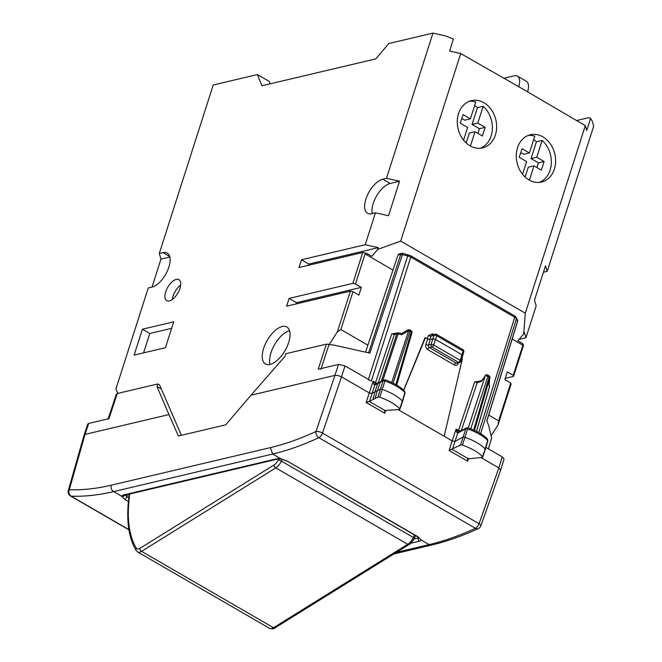 <?xml version="1.0" encoding="UTF-8"?>
<svg xmlns="http://www.w3.org/2000/svg" width="662" height="662" viewBox="0 0 662 662"><rect width="100%" height="100%" fill="white"/><g stroke="black" fill="none" stroke-linecap="round" stroke-linejoin="round"><path stroke-width="0.99" d="M116.322 394.444L117.282 393.518L157.813 383.943L159.575 384.961L181.396 435.306M117.77 393.402L115.949 388.884L148.247 287.987L151.946 287.118A19.43 9.342 -59.9 0 0 167.428 270.89A19.43 9.342 -59.9 0 0 167.196 253.058A19.43 9.342 -59.9 0 0 162.984 252.619L159.285 253.496L160.965 259.107L152.003 287.101M270.179 83.826L269.194 81.393L257.402 74.566L213.222 84.993L159.285 253.496M491.262 435.472L498.023 424.963L498.643 420.85L488.697 415.091M367.873 345.159L340.88 329.535L337.314 331.935L329.395 344.24M257.402 74.566L261.92 85.77L375.776 58.885L388.793 43.535L432.973 33.1L445.385 35.88L453.47 39.05A14.572 7.009 -59.9 0 0 453.338 38.975L449.622 51.057L460.727 53.539L518.71 86.689A14.572 7.009 -59.9 0 0 517.469 76.097L526.323 81.219A14.572 7.009 -59.9 0 1 527.556 91.811L585.324 125.656L525.28 313.217L523.716 333.855L517.8 340.831L522.955 343.818L522.848 345.241L513.24 375.263L507.34 371.845L504.858 379.607L510.758 383.025L498.643 420.85M510.758 383.025L511.089 384.142L498.023 424.963M513.24 375.263L513.571 376.38L523.46 345.498L522.955 343.818M585.324 125.656L586.747 130.422L590.587 118.424A14.572 7.009 -59.9 0 0 590.454 118.341L592.093 120.79L593.682 126.119L547.201 271.337L545.521 265.727L534.482 300.225L536.162 305.836L525.942 337.744L524.263 332.125L523.716 333.855M503.542 78.315L514.316 75.774A14.572 7.009 -59.9 0 1 517.469 76.097M576.528 120.567L587.302 118.018A14.572 7.009 -59.9 0 1 590.454 118.341M366.665 253.356L362.743 252.479L352.863 283.361L355.477 283.948L365.085 253.927L366.665 253.356L371.829 256.343L377.745 249.367L378.3 247.638L365.234 244.717L375.445 212.808L371.746 213.685A19.43 9.342 -59.9 0 1 367.534 213.255A19.43 9.342 -59.9 0 1 367.302 195.422A19.43 9.342 -59.9 0 1 382.785 179.195L386.484 178.318L432.973 33.1M375.445 212.808L388.511 215.738L399.55 181.239L386.484 178.318M460.727 53.539L400.692 241.1L377.745 249.367M350.38 291.123L286.613 306.175L289.104 298.421L296.477 302.683L361.369 287.358L358.887 295.12L352.987 291.702L350.38 291.123L337.314 331.935M352.987 291.702L340.88 329.535M522.848 345.241L512.173 339.068M392.98 270.071L365.085 253.927M361.369 287.358L355.477 283.948M525.28 313.217L400.692 241.1M495.408 134.94A24.287 19.388 76.7 0 0 491.369 109.735A24.287 19.388 76.7 0 0 471.394 100.632A24.287 19.388 76.7 0 0 458.543 113.599A24.287 19.388 76.7 0 0 462.572 138.805A24.287 19.388 76.7 0 0 482.557 147.907A24.287 19.388 76.7 0 0 495.408 134.94M554.384 169.075A24.287 19.388 76.7 0 0 550.354 143.869A24.287 19.388 76.7 0 0 530.37 134.767A24.287 19.388 76.7 0 0 517.519 147.742A24.287 19.388 76.7 0 0 521.548 172.939A24.287 19.388 76.7 0 0 541.533 182.042A24.287 19.388 76.7 0 0 554.384 169.075M505.263 378.35L513.571 376.38M296.477 302.683L296.071 303.949M289.104 298.421L352.863 283.361M519.033 339.374L525.942 337.744M399.55 181.239L390.158 183.457A19.43 9.342 -59.9 0 0 376.777 195.638A19.43 9.342 -59.9 0 0 372.292 213.553M160.965 259.107L169.811 257.022M289.575 330.768A21.374 10.278 -59.9 0 0 270.99 352.697A21.374 10.278 -59.9 0 0 270.088 364.439M263.617 348.427A21.374 10.278 -59.9 0 0 265.437 363.968A21.374 10.278 -59.9 0 0 288.665 342.511A21.374 10.278 -59.9 0 0 286.853 326.978A21.374 10.278 -59.9 0 0 263.617 348.427M180.66 285.107A12.148 5.842 -59.9 0 0 173.063 296.104A12.148 5.842 -59.9 0 0 172.335 299.481M165.69 291.843A12.148 5.842 -59.9 0 0 166.725 300.672A12.148 5.842 -59.9 0 0 179.923 288.483A12.148 5.842 -59.9 0 0 178.897 279.654A12.148 5.842 -59.9 0 0 165.69 291.843M362.743 252.479L298.984 267.539L301.467 259.777L308.84 264.047L308.442 265.305M301.467 259.777L365.234 244.717M308.84 264.047L378.3 247.638M142.413 329.229L134.129 355.097L165.442 347.699L173.725 321.831L142.413 329.229L149.786 333.491L171.64 328.327M149.786 333.491L143.588 352.863M547.201 271.337L543.502 272.214A19.43 9.342 -59.9 0 0 543.444 272.231M469.292 101.286A24.287 19.388 -103.3 0 1 475.779 102.022L470.401 118.829L463.028 114.567L460.264 123.19L467.637 127.46L463.574 140.145M470.434 146.029L475.01 131.721L469.317 133.07L466.164 142.926M477.939 133.418L479.453 128.709L485.147 127.369L482.383 135.991L475.01 131.721M474.662 105.515A24.287 19.388 76.7 0 1 477.459 107.633L472.08 124.448L479.453 128.709M461.77 118.481L464.707 120.178L470.401 118.829M472.08 124.448L477.774 123.099L485.147 127.369M477.774 123.099L483.152 106.292A24.287 19.388 -103.3 0 1 491.138 135.942A24.287 19.388 -103.3 0 1 480.389 148.255M477.459 107.633L483.152 106.292M533.638 139.657A24.287 19.388 76.7 0 1 536.435 141.767L531.056 158.582L538.429 162.852L544.123 161.503L541.359 170.126L533.986 165.856L528.293 167.205L525.14 177.068M533.986 165.856L529.41 180.163M522.558 174.28L526.613 161.594L519.24 157.324L522.004 148.702L529.377 152.972L534.755 136.157A24.287 19.388 -103.3 0 0 528.268 135.429M538.429 162.852L536.923 167.56M520.754 152.616L523.683 154.312L529.377 152.972M531.056 158.582L536.75 157.233L544.123 161.503M536.435 141.767L542.128 140.427L536.75 157.233M542.128 140.427A24.287 19.388 -103.3 0 1 550.114 170.084A24.287 19.388 -103.3 0 1 539.365 182.398M487.877 440.909L487.447 439.072L487.306 441.19M481.522 380.807L481.332 381.502L477.302 382.454L461.1 431.169L456.077 429.183L452.163 440.892L449.093 450.491L460.578 444.988A1.787 0.645 17.8 0 1 462.432 445.129L467.943 427.909L466.503 427.909L465.775 428.794L467.612 428.935A28.979 10.501 17.8 0 1 487.72 440.511L485.163 448.96A29.145 10.559 -162.2 0 0 464.939 437.317A1.945 0.703 -162.2 0 0 462.937 437.168L454.902 441.438L452.287 440.958L398.085 409.596M456.879 432.576L458.543 431.881L456.077 429.183L456.879 432.576L457.574 433.08L459.685 431.533A1.945 1.705 62 0 0 458.932 432.435L465.775 428.794L460.578 444.988M487.869 440.917L485.329 449.399A1.945 0.703 -162.2 0 0 485.329 449.399A1.945 0.703 -162.2 0 0 485.163 448.96L482.54 456.706A1.787 0.645 17.8 0 1 482.697 457.128A1.787 0.645 17.8 0 1 482.135 457.392L467.48 458.915M477.765 381.651L474.679 381.883L458.485 430.573A1.945 0.935 120.1 0 0 458.543 431.881L459.329 432.129L457.574 433.08M452.196 449.399L467.877 458.485L467.645 461.232L468.704 458.394M478.8 432.584L514.738 317.255L410.754 257.071L371.308 381.113L345.026 365.896L338.489 364.439L318.215 369.222L326.424 344.124L285.901 353.69L285.057 356.264L251.039 395.189L334.947 375.371L316.006 431.459A4.857 1.572 -161.3 0 1 322.485 433.072L341.484 376.827L338.158 375.544L334.955 375.371L338.489 364.439M345.026 365.896L341.484 376.827L369.355 392.955L371.837 393.468L374.949 391.929M394.825 333.64L391.747 333.871L394.362 334.442L378.565 381.941M403.663 390.191L425.062 337.653L427.702 338.836A1.945 0.703 17.8 0 0 430.317 339.416L432.882 338.812L434.14 335.162L431.086 336.097L432.054 335.129L435.025 334.219A1.945 1.514 -107 0 0 434.14 335.162A1.945 0.761 19.1 0 1 436.738 335.775L436.084 334.368M485.916 447.446L502.251 456.904L498.883 467.935L480.844 457.492M462.432 445.129A28.996 10.509 17.8 0 1 482.54 456.706M481.332 381.502L485.287 375.842L481.489 380.857M481.63 380.658L478.32 381.444A1.945 1.547 76.7 0 0 477.302 382.454L474.679 381.883M470.756 428.811L487.902 376.43L487.728 375.048A1.945 1.945 0 0 0 485.163 375.611M473.669 430.027L489.11 377.133A1.945 0.935 -59.9 0 0 488.937 375.751L487.72 375.048M489.061 384.589L489.83 377.803A1.945 0.687 6.5 0 0 489.897 377.646A1.945 1.945 0 0 0 488.937 375.751M377.754 383.579L374.634 385.077L373.939 384.572L373.145 381.171L366.152 402.479L369.247 401.395L384.936 410.473L384.539 410.903M374.634 385.077L376.388 384.125L373.145 381.171L375.553 382.57A1.945 0.736 -161.6 0 0 377.464 383.199M403.737 390.257L425.492 337.554M427.271 338.936L428.496 335.469A1.945 0.753 -160.7 0 0 431.086 336.097L429.911 339.457M461.803 358.564L462.349 358.887L444.161 436.258M502.251 456.904L504.039 459.047L500.662 470.078L480.852 525.81A4.857 1.614 -160.4 0 0 479.056 523.7L322.485 433.072A4.857 2.334 120.1 0 1 318.836 437.69L475.407 528.309A4.857 3.509 65.3 0 0 478.303 528.59A4.857 4.857 0 0 0 480.852 525.81M431.74 545L429.166 544.611C444.053 541.086 459.469 535.657 475.407 528.309A4.857 2.334 120.1 0 0 479.056 523.7L498.883 467.935L500.662 470.078M380.923 381.453L383.877 379.963L383.108 380.873A1.779 0.645 17.8 0 1 384.945 381.022A28.979 10.501 17.8 0 1 404.896 392.632A1.779 0.645 17.8 0 1 405.045 393.029L404.639 391.201L404.896 392.632L402.339 401.089A29.145 10.559 -162.2 0 0 382.28 389.413A1.945 0.703 -162.2 0 0 380.261 389.248L377.39 390.696L375.04 398.516L377.911 397.068A1.787 0.645 -162.2 0 1 379.765 397.217A28.996 10.509 -162.2 0 1 399.724 408.835A1.787 0.645 -162.2 0 1 399.873 409.24A1.787 0.645 -162.2 0 1 399.285 409.513L384.936 410.473L384.705 413.22L385.764 410.39M375.04 398.516L369.247 401.395M402.777 253.488L369.876 353.127L334.144 345.159L326.424 344.124M369.487 401.321L374.824 385.019L375.71 384.059M373.939 384.572L375.611 383.877A1.945 0.935 -59.9 0 1 375.553 382.57L391.747 333.871M395.876 384.589L411.21 332.043L410.001 331.339A1.945 0.935 -59.9 0 0 409.828 329.957A1.945 1.945 0 0 0 407.891 329.949L401.627 333.524L398.673 332.862A1.945 1.945 0 0 0 397.804 332.862L398.541 332.912M401.693 333.681L401.71 334.749L398.028 333.921A1.945 0.439 -77.4 0 1 398.673 332.862M407.891 329.949L408.628 330.801L401.71 334.749M480.645 433.668L516.443 318.786L517.576 321.269L486.827 420.817L488.672 425.484L491.618 438.244L488.391 448.877M286.985 460.942L417.672 536.841A2.433 1.167 -59.9 0 0 418.21 536.899L286.985 460.942L280.895 458.783L272.686 454.033C287.573 450.516 302.956 445.063 318.836 437.69A4.857 3.517 -114.9 0 1 316.006 431.459C300.3 438.757 285.09 444.144 270.361 447.628L111.315 485.188C96.594 488.664 82.585 490.178 69.287 489.731L85.034 434.388L88.7 423.432L108.973 418.641L117.282 393.518M418.21 536.899L420.958 539.853A7.398 2.681 17.8 0 1 419.476 541.177L410.746 543.237M111.315 485.188A4.857 3.881 76.7 0 0 113.632 491.593C98.746 495.11 84.579 496.641 71.132 496.186C69.022 494.646 68.401 492.495 69.287 489.731A4.857 1.912 15.9 0 0 68.318 490.492L84.082 435.066L85.034 434.388L168.942 414.577L178.376 436.018L225.701 424.839L251.039 395.189M368.287 379.905L407.718 255.855L400.75 254.34A1.945 1.547 -103.3 0 1 402.579 253.389M376.124 384.399L376.901 383.48L375.677 384.076M378.126 383.397L380.236 382.33L377.39 390.696L375.288 391.755M381.535 381.37L378.01 382.81L375.155 391.225M396.695 385.061L411.93 332.887A1.945 0.712 16.3 0 0 411.21 332.043L411.036 330.661L409.828 329.957M399.724 408.835L402.339 401.089A1.945 0.703 17.8 0 1 402.504 401.52A1.945 0.703 17.8 0 1 402.504 401.528L399.873 409.24M458.485 362.776L458.344 363.215A3.889 3.103 -103.3 0 1 454.298 364.952L427.751 349.594A1.945 0.935 120.1 0 1 429.448 347.6L432.005 346.996A1.945 1.547 76.7 0 1 431.086 344.414A1.945 0.703 17.8 0 1 433.693 345.001L435.488 339.399L432.882 338.812L431.086 344.414L428.521 345.026L430.317 339.416M462.87 349.619A1.945 1.945 0 0 1 463.789 351.82A1.945 0.695 -164.6 0 0 463.061 351.009A1.945 0.935 -59.9 0 0 462.887 349.627L436.564 334.393M462.746 355.618L460.951 361.229A1.945 0.703 -162.2 0 0 460.239 360.36L463.061 351.009L436.738 335.775L435.488 339.399L462.035 354.758L462.366 355.883M517.576 321.269A1.945 1.721 -23.7 0 0 517.527 320.143L516.335 317.561M365.565 352.06L398.019 254.986L399.054 253.96L401.776 253.323A1.945 1.945 0 0 1 402.695 253.323L410.589 255.673A1.945 0.935 -59.9 0 1 410.754 257.071L407.718 255.855L408.346 254.903M84.091 435.066L87.756 424.077L88.7 423.432M168.942 414.577L156.968 386.509L161.346 389.049M157.813 383.943L156.968 386.509M380.923 381.461L380.236 382.322L383.108 380.873L377.911 397.068M128.428 501.515L124.588 499.289L121.841 496.351A7.398 2.681 17.8 0 1 123.314 495.027L277.022 458.725A7.398 2.681 17.8 0 1 280.895 458.783L286.447 460.893M379.765 397.217L385.301 379.872C394.08 383.033 400.527 386.807 404.631 391.201M375.164 391.201L372.929 399.583M368.519 353.036L400.75 254.34L398.019 254.986M527.556 91.811L518.71 86.689M390.158 183.457L382.785 179.195M169.671 256.492L162.984 252.619M414.544 535.028A134.063 64.462 120.1 0 1 413.378 537.486L414.379 538.289C415.182 538.024 409.397 545.265 409.232 544.396A2.433 1.581 58.1 0 1 407.718 544.288A9.715 4.675 120.1 0 0 413.378 537.486L281.408 461.108A9.715 4.675 120.1 0 1 275.756 467.902L407.718 544.288L273.514 627.733A2.433 1.581 58.1 0 0 275.028 627.849L409.232 544.396M278.826 458.857A131.639 63.295 120.1 0 1 278.379 459.784A7.29 3.5 120.1 0 1 274.142 464.881A2.433 1.581 58.1 0 0 275.756 467.902L141.552 551.355L273.514 627.733A9.715 4.675 120.1 0 1 269.558 628.337C272.082 629.157 273.903 628.999 275.028 627.849M129.603 494.042L128.85 502.359A2.433 1.481 -174.8 0 0 128.279 503.211L129.098 494.166M282.293 459.262A134.063 64.462 120.1 0 1 281.408 461.108L278.379 459.784M274.142 464.881L139.939 548.335A2.433 1.581 -121.9 0 0 141.552 551.355A9.715 4.675 120.1 0 1 137.597 551.951L269.558 628.337M139.939 548.335A7.29 3.5 120.1 0 1 136.314 548.128A2.433 2.06 148.8 0 0 136.082 550.453L137.597 551.951M136.314 548.128A131.639 63.295 120.1 0 1 128.85 502.359M458.932 432.435L457.773 433.022L454.968 441.405M468.257 427.884L485.287 375.842A1.945 0.745 -161.9 0 1 487.902 376.43L489.11 377.133A1.945 0.712 -163.7 0 1 489.822 377.803L474.472 430.391M476.466 431.343L489.458 386.84A1.945 0.712 16.3 0 1 489.458 387.013A1.945 0.712 16.3 0 1 489.359 387.154M488.978 385.259L489.458 386.84A1.945 1.754 -16.7 0 0 489.458 385.913L489.094 384.713M428.496 335.469L432.485 333.847L433.138 335.27M433.784 334.591L432.485 333.847M452.444 449.316L454.968 441.413M449.093 450.491L467.645 461.232M384.705 413.22L366.152 402.479M382.777 380.518L398.028 333.921A1.945 0.745 -161.9 0 0 396.786 333.871L394.362 334.442L395.38 333.441L394.105 333.375M514.564 315.857A1.945 0.935 -59.9 0 1 514.738 317.255L516.443 318.786L516.368 317.611L514.564 315.857L410.589 255.673M427.751 349.594A3.889 3.103 -103.3 0 1 425.906 344.439L427.702 338.836M329.122 344.19L320.905 369.288M395.38 333.441L397.804 332.862L396.786 333.871L381.279 381.279M454.298 364.952A1.945 0.935 120.1 0 1 455.986 362.958L429.448 347.6A1.945 1.547 -103.3 0 1 428.521 345.026A1.945 0.703 17.8 0 1 425.906 344.439M458.344 363.215A1.945 0.703 17.8 0 1 457.914 362.908M491.618 438.244L488.341 448.853M456.987 363.132A1.945 1.547 -103.3 0 1 455.986 362.958L458.543 362.354A1.945 0.935 -59.9 0 0 460.239 360.36L433.693 345.001A1.945 0.935 -59.9 0 1 432.005 346.996L458.543 362.354A1.945 1.547 -103.3 0 0 459.544 362.519L456.987 363.132M396.472 552.331L429.166 544.611L420.958 539.853L419.245 538.057M391.722 382.471L408.628 330.801A1.945 0.745 -161.9 0 1 410.001 331.339L393.054 383.108M270.361 447.628L272.686 454.033L113.632 491.593L121.841 496.351A2.433 2.251 179 0 0 124.696 495.201M417.672 536.841L419.22 537.792M68.318 490.492A4.857 4.857 0 0 0 70.553 496.028A4.857 2.334 -59.9 0 0 71.132 496.186L128.891 529.617M414.007 539.009L418.31 537.991A2.433 1.936 76.7 0 0 419.476 541.177M418.938 537.734A4.965 1.804 17.8 0 1 418.31 537.991L418.5 537.379M123.314 495.027A2.433 1.936 76.7 0 0 124.564 495.234L278.272 458.932A2.433 1.936 -103.3 0 1 277.022 458.725M128.751 498.023L124.845 494.862M124.588 499.289A2.433 1.167 -59.9 0 0 126.699 496.839L127.452 494.555M415.628 535.657L414.379 538.289M136.082 550.453C129.131 538.661 126.533 522.914 128.279 503.211M487.447 439.072C483.26 434.677 476.772 430.912 467.968 427.784M459.685 431.533L466.503 427.909M476.508 431.367L489.458 387.013A1.945 1.945 0 0 0 489.458 385.913M482.697 457.128L485.329 449.415M489.897 377.646L489.069 384.928M478.32 381.444L477.045 381.386M377.969 382.942L376.901 383.48M411.93 332.887A1.945 1.945 0 0 0 411.019 330.644M405.045 393.029L402.504 401.52M436.581 334.401A1.945 1.945 0 0 0 435.025 334.219M463.789 351.82L462.755 355.593M517.527 320.143A1.945 1.945 0 0 1 517.601 321.492L486.851 421.049M393.865 553.953L431.665 545.025C446.742 541.45 462.291 535.98 478.303 528.59M459.544 362.519A1.945 1.945 0 0 0 460.951 361.229M278.272 458.932L281.168 459.023M124.878 494.63L124.564 495.234M116.346 394.155L108.03 419.286M383.902 379.955L385.301 379.872M128.916 529.815L70.553 496.028"/></g></svg>
